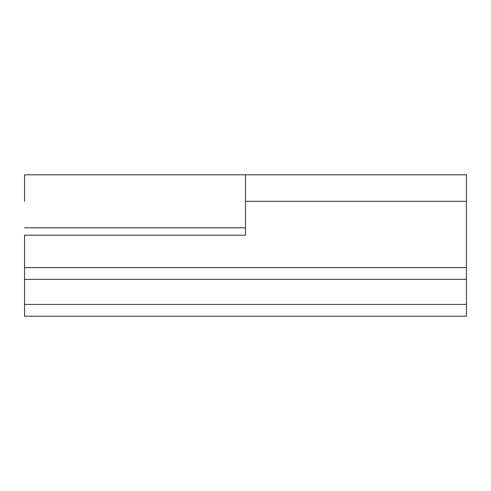 <?xml version="1.0" encoding="UTF-8"?>
<svg xmlns="http://www.w3.org/2000/svg" width="491" height="491" viewBox="0 0 491 491"><rect width="100%" height="100%" fill="white"/><g stroke="black" fill="none" stroke-linecap="round" stroke-linejoin="round"><path stroke-width="0.74" d="M24.55 316.204L466.45 316.204L466.45 304.42L24.55 304.42L24.55 279.379L24.55 316.204L466.45 316.204L466.45 304.42L24.55 304.42L24.55 316.204M24.55 174.87L24.55 201.31L24.55 174.796L245.5 174.796L245.5 201.31L466.45 201.31L466.45 304.42L466.45 279.379L24.55 279.379L466.45 279.379L466.45 267.595L24.55 267.595L466.45 267.595L466.45 174.87M24.55 235.189L24.55 279.379L24.55 235.189L245.5 235.189L24.55 235.189M245.5 174.796L466.45 174.796L466.45 201.31L245.5 201.31L245.5 235.189L245.5 177.005M99.305 267.595L67.635 267.595M261.335 267.595L229.665 267.595M423.365 267.595L391.695 267.595M245.5 227.824L24.55 227.824"/></g></svg>
